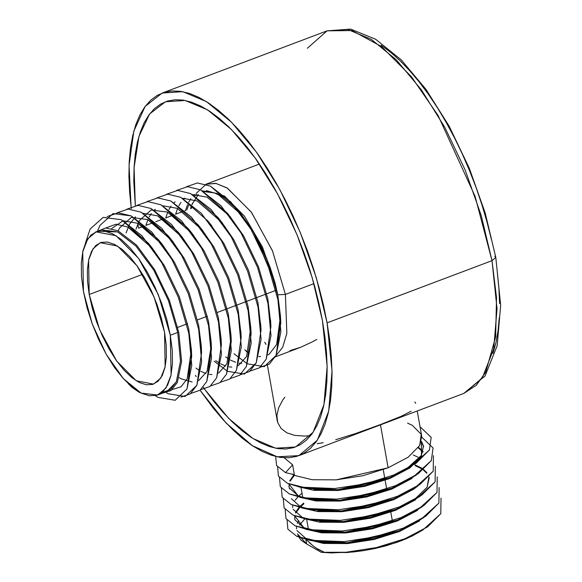 <?xml version="1.0" encoding="UTF-8"?>
<svg xmlns="http://www.w3.org/2000/svg" width="582" height="582" viewBox="0 0 582 582"><rect width="100%" height="100%" fill="white"/><g stroke="black" fill="none" stroke-linecap="round" stroke-linejoin="round"><path stroke-width="0.87" d="M494.758 256.24L495.799 257.411L492.023 260.671L496.548 297.613L495.675 336.811L485.766 372.109L476.374 385.233L463.81 393.447L482.289 378.009L493.66 348.996L496.999 308.787L492.023 260.671L327.048 322.865L332.016 370.981L328.685 411.198L317.314 440.203L298.835 455.648L277.163 456.819L252.341 445.674L226.042 422.961L200.041 390.209L212.765 407.56L222.659 419.287L232.618 429.618L242.563 438.457L252.392 445.71L262.009 451.319L271.321 455.219L280.24 457.379L288.679 457.779L296.558 456.412L303.804 453.291L310.337 448.446L316.106 441.92L321.053 433.786L325.127 424.118L328.284 413.002L330.503 400.554L331.755 386.892L332.038 372.145L331.34 356.46L329.667 339.975L327.048 322.865L492.023 260.671L481.27 215.529L465.214 170.191L444.852 127.436L421.441 89.919L396.422 59.953L371.345 39.387L347.76 29.493L327.12 30.875L352.139 30.533L381.523 46.575L411.379 76.715L438.079 115.512L475.094 196.28L492.023 260.671L495.799 257.411M383.211 469.71L384.957 479.517L383.211 469.71M385.102 480.325L386.848 490.131L385.102 480.325M390.777 512.182L392.312 520.81L390.777 512.182M177.714 327.375L187.608 323.643L177.714 327.375M197.509 319.911L207.403 316.179L197.509 319.911M217.304 312.447L276.697 290.054L217.304 312.447M89.221 294.507L88.58 260.059L93.018 248.74L100.228 242.723L117.477 246.041L137.01 265.748L154.085 297.053L164.539 332.337L166.212 345.439L166.379 357.312L165.019 367.489L162.203 375.601L158.02 381.312L152.651 384.418L146.286 384.797L139.171 382.432L131.59 377.42L123.828 369.941L116.182 360.294L108.943 348.844L102.396 336.032L96.794 322.355L92.342 308.329L89.221 294.507L87.547 281.404L87.387 269.531L88.74 259.354L91.563 251.242L95.739 245.531L101.115 242.425L107.474 242.047L114.589 244.411L122.169 249.423L129.931 256.902L137.578 266.549L144.816 278L151.364 290.811L156.965 304.488L161.418 318.514L164.539 332.337L165.179 366.784L160.741 378.104L153.532 384.12L136.29 380.803L116.749 361.095L99.675 329.79L89.221 294.507L142.677 274.355L89.221 294.507M420.953 519.362L438.93 503.059L439.09 487.505L438.93 503.059L425.755 516.249L403.108 528.129L374.473 536.997L344.209 541.602L316.957 541.347L296.878 536.371L287.879 529.198L287.042 520.061L287.879 529.198L296.878 536.371L309.5 540.227L344.209 541.602L374.473 536.997L403.108 528.129L420.953 519.362L414.842 523.058L399.347 530.704L399.492 531.512L347.549 543.559L323.519 543.413L305.812 539.099L323.519 543.413L347.549 543.559L374.233 539.412L399.492 531.512L399.347 530.704L374.095 538.605L347.41 542.751L323.374 542.599L305.666 538.285L297.002 530.566M297.409 533.84L306.685 544.003L305.87 539.434L306.685 544.003L301.047 540.161L297.904 535.615M304.772 518.984L299.504 525.095M296.536 528.914L296.456 526.397M297.307 523.291L298.719 520.708M294.463 475.392L312.17 479.706L336.207 479.852L362.892 475.712L388.143 467.804L380.497 424.86L388.143 467.804L408.113 457.248L419.724 445.536L421.717 436.245L417.221 411.008M292.571 464.771L294.317 474.585L285.529 472.664L294.317 474.585L292.571 464.771L285.529 472.664L276.559 465.549L275.657 456.477L276.559 465.549L285.529 472.664L292.571 464.771L284.242 457.787M323.199 442.662L317.226 443.695M411.125 411.256L400.947 416.421L380.446 424.569L355.267 433.641L335.749 439.686M414.828 401.973L415.686 403.319M411.496 466.277L429.472 449.973L431.167 437.388L420.008 426.657L431.167 437.388L429.472 449.973L416.297 463.156L393.65 475.043L365.016 483.911L334.752 488.516L307.5 488.262L287.421 483.278L278.422 476.112L277.585 466.975L278.422 476.112L287.421 483.278L300.043 487.141L334.752 488.516L365.016 483.911L393.65 475.043L411.496 466.277L405.385 469.972L421.47 455.342L421.477 441.345L423.463 446.052L421.47 455.342L409.859 467.055L389.889 477.618L390.035 478.426L338.098 490.473L298.035 486.727L314.062 490.32L338.098 490.473L364.783 486.326L390.035 478.426L389.889 477.618L364.638 485.519L337.953 489.658L313.916 489.513M411.75 477.669L391.781 488.233L391.926 489.04L339.99 501.087L299.926 497.341L315.953 500.942L339.99 501.087L366.675 496.948L391.926 489.04L391.781 488.233L366.529 496.133L339.844 500.28L315.808 500.134L305.695 498.403L298.1 495.82L288.898 483.926M291.298 479.044L290.091 481.183L294.383 475.356M289.145 484.035L289.05 486.843L289.145 484.035M298.1 495.82L289.443 488.094L288.97 486.443L289.581 488.902M415.279 487.505L433.255 471.209L433.415 455.648L433.255 471.209L420.08 484.391L397.433 496.271L368.799 505.14L338.535 509.752L311.283 509.497L291.204 504.514L282.205 497.348L281.368 488.211L282.205 497.348L291.204 504.514L303.826 508.377L338.535 509.752L368.799 505.14L397.433 496.271L415.279 487.505L409.168 491.208L393.672 498.847L393.818 499.662L341.874 511.709L301.818 507.962L317.845 511.556L341.874 511.709L368.566 507.562L393.818 499.662L393.672 498.847L368.421 506.755L341.736 510.894L317.699 510.749M307.587 509.017L299.992 506.435L291.335 498.709M417.17 498.127L435.147 481.823L435.307 466.269L435.147 481.823L421.972 495.013L399.325 506.893L370.69 515.761L340.426 520.366L313.174 520.112L293.095 515.135L284.096 507.962L283.259 498.825L284.096 507.962L293.095 515.135L305.717 518.991L340.426 520.366L370.69 515.761L399.325 506.893L417.17 498.127L411.059 501.822L395.564 509.468L395.709 510.276L343.766 522.323L303.709 518.577L319.736 522.178L343.766 522.323L370.458 518.184L395.709 510.276L395.564 509.468L370.312 517.369L343.627 521.516L319.591 521.363M301.993 493.267L298.682 496.075M297.897 496.861L295.081 500.28M292.753 507.679L292.681 505.161M301.883 517.049L293.219 509.33M419.062 508.741L437.038 492.445L437.198 476.884L437.038 492.445L423.863 505.627L401.216 517.507L372.582 526.375L342.318 530.988L315.066 530.726L294.987 525.75L285.988 518.584L285.151 509.446L285.988 518.584L294.987 525.75L307.609 529.613L342.318 530.988L372.582 526.375L401.216 517.507L419.062 508.741L412.951 512.436L397.455 520.082L397.601 520.897L345.657 532.937L305.601 529.198L321.628 532.792L345.657 532.937L372.342 528.798L397.601 520.897L397.455 520.082L372.204 527.99L345.519 532.13L321.482 531.984L303.775 527.67L295.11 519.944L294.645 518.293M296.973 510.901L295.758 513.033L299.781 507.482M294.819 515.885L294.725 518.7L294.819 515.885M423.529 446.459L421.353 441.782L421.615 456.15L410.004 467.863L390.035 478.426L410.004 467.863L421.615 456.15M422.969 452.032L418.225 447.813M416.319 475.043L391.926 489.04L411.889 478.484M418.574 447.332L423.107 451.596M417.978 457.154L413.249 454.986M413.78 489.098L418.218 485.657L393.818 499.662L413.78 489.098M429.203 478.309L428.832 477L429.203 478.309M420.102 496.279L395.709 510.276L415.672 499.712M429.138 477.902L427.144 487.192L413.926 500.003L427.144 487.192L428.912 476.913M421.994 506.893L397.601 520.897L417.563 510.334M423.885 517.514L399.492 531.512L419.455 520.948M304.553 436.071L310.613 435.678L304.553 436.071L294.812 435.401L304.553 436.071M286.911 432.877L294.812 435.401L286.911 432.877L281.128 428.527L286.911 432.877M284.882 397.2L282.808 399.936L278.611 407.844L276.923 415.584L277.774 422.656L281.128 428.527L277.774 422.656L277.185 420.291L267.4 365.343M275.33 356.839L300.719 347.258L312.09 341.998L300.719 347.258L290.047 350.582M312.09 341.998L316.819 339.466M196.236 193.399L206.261 184.108L216.169 183.446L227.489 188.197L251.533 212.452L272.543 250.98L285.413 294.412L313.924 283.66L285.413 294.412L286.831 333.362L282.743 347.236L275.752 356.038L282.743 347.236L286.831 333.362L285.413 294.412L277.796 294.805L280.48 316.172M244.695 349.753L248.208 352.437L244.695 349.753M246.608 351.681L246.135 351.375M264.628 342.238L266.054 344.391M135.322 205.584L134.056 167.616L138.916 136.428L149.596 114.007L165.419 101.777L185.069 100.46L207.527 109.882L231.396 129.459L255.214 157.984L277.505 193.704L296.885 234.4L312.17 277.57L322.413 320.537L324.909 336.825L326.495 352.517L327.164 367.453L326.895 381.494L325.702 394.501L323.592 406.345L320.58 416.93L316.703 426.133L311.996 433.881L306.51 440.087L300.283 444.699L293.386 447.674L285.886 448.977L277.854 448.598L269.357 446.539L260.496 442.822L251.337 437.482L241.981 430.578L232.516 422.161L223.03 412.325L213.616 401.165L204.609 389.118L228.682 418.356L252.872 438.479L275.642 448.213L295.554 446.94L313.145 432.244L323.97 404.628L327.142 366.347L322.413 320.537L319.023 303.804L314.789 286.788L309.74 269.648L303.928 252.559L297.409 235.674L290.251 219.167L282.51 203.183L274.268 187.891L265.603 173.429L256.604 159.941L247.357 147.559L237.943 136.392L228.457 126.556L218.992 118.146L209.636 111.235L200.477 105.895L191.616 102.185L183.119 100.126L175.087 99.748L167.587 101.05L160.69 104.025L154.463 108.638L148.977 114.843L144.271 122.591L140.393 131.794L137.381 142.372L135.271 154.223L134.078 167.23L133.809 181.271L135.322 205.584M185.513 210.48L184.894 210.713M182.879 211.477L175.611 214.212M172.978 215.209L165.717 217.944M163.076 218.941L155.816 221.677M153.182 222.673L145.922 225.409M143.281 226.405L138.56 228.18L137.818 223.83M157.635 394.996L166.867 391.519L176.295 381.901L180.493 361.029L177.757 332.453L170.33 335.247L171.072 374.997L165.95 388.048L157.635 394.996L141.062 393.054L123.355 378.635L106.186 354.293L92.167 323.73L83.43 291.597L82.695 251.846L87.809 238.795L96.125 231.847L116.029 235.674L138.567 258.415L158.268 294.536L170.33 335.247L177.757 332.453L168.402 300.552L153.764 270.215L135.97 246.106L117.644 231.927L101.479 229.868L96.205 231.811M422.845 529.976L412.049 536.102L401.522 540.707L386.164 545.771L375.237 548.484L363.983 550.594L347.178 552.514L321.293 552.303L346.101 552.216L376.365 547.611L404.999 538.743L422.845 529.976L440.821 513.673L440.981 498.119L440.821 513.673L427.646 526.863L404.999 538.743L376.365 547.611L346.101 552.216L323.701 552.398L324.036 552.1L318.165 549.386L313.32 546.083L306.205 539.514M279.476 477.596L280.313 486.734L289.312 493.9L301.934 497.763L336.643 499.13L366.907 494.525L395.542 485.657L413.387 476.891L431.364 460.588L433.059 448.002L421.848 437.242L433.059 448.002L431.364 460.588L418.189 473.777L395.542 485.657L366.907 494.525L336.643 499.13L309.391 498.876L289.312 493.9L280.313 486.734L279.476 477.596M405.385 469.972L389.889 477.618L337.953 489.658L307.063 488.502L303.797 487.781M413.387 476.891L407.276 480.587L391.781 488.233L339.844 500.28L308.955 499.116L301.934 497.763M289.741 480.827L293.743 475.05M393.672 498.847L341.736 510.894L310.846 509.737L303.826 508.377M414.995 464.792L421.863 468.241M423.645 469.529L426.882 472.824M395.564 509.468L343.627 521.516L312.738 520.352L305.717 518.991M397.455 520.082L345.519 532.13L314.629 530.973L303.775 527.67L294.572 515.783M295.416 512.677L299.053 507.286M299.912 506.398L303.739 503.074M399.347 530.704L347.41 542.751L316.521 541.587L313.247 540.867M316.382 548.28L324.036 552.1L321.293 552.303L306.685 544.003L321.293 552.303L331.18 552.9L352.765 552.042L363.983 550.594L375.237 548.484L396.575 542.519L406.207 538.794L419.069 532.261M308.831 529.038L308.773 529.54M319.685 541.616L322.239 542.475L319.685 541.616M131.059 206.785L129.059 165.252L133.86 131.037L145.144 106.426L162.138 93.076L182.777 91.687L206.37 101.588L231.447 122.155L256.458 152.12L279.877 189.637L300.239 232.385L316.288 277.73L327.048 322.865L323.49 305.288L319.038 287.413L313.734 269.408L307.631 251.453L300.785 233.724L293.263 216.38L285.129 199.597L276.472 183.534L267.378 168.344L257.921 154.172L248.208 141.164L238.314 129.437L228.355 119.106L218.41 110.267L208.582 103.014L198.964 97.405L189.652 93.506L180.733 91.345L172.294 90.945L164.415 92.312L157.169 95.433L150.636 100.279L144.867 106.797L139.92 114.938L135.846 124.606L132.689 135.715L130.47 148.163L129.219 161.832L128.935 176.579L129.633 192.264L131.306 208.742M204.369 388.776L203.227 387.154M196.28 376.729L195.37 375.288M492.918 353.441L495.951 342.769L498.083 330.823L499.283 317.707M499.552 303.549L498.883 288.483L497.283 272.667M491.346 239.362L487.076 222.2L481.983 204.922L476.127 187.688L469.55 170.664L462.326 154.012L454.52 137.898L446.212 122.482L437.482 107.896L428.403 94.299L419.076 81.807L409.583 70.546L400.016 60.63L390.471 52.147L381.035 45.178M191.383 208.356L191.623 207.003M192.096 204.689L192.453 203.198M241.959 215.26L253.083 231.309L264.053 252.312L270.208 267.611L275.046 283.012L262.46 247.11L244.462 216.14L224.485 196.039L206.348 190.627L224.485 196.039L244.462 216.14L262.46 247.11L275.046 283.012L277.796 294.805L285.413 294.412L272.441 250.726L251.249 212.059L227.06 187.928L215.718 183.359L205.832 184.276M203.875 191.623L214.46 192.882L222.768 197.065L231.585 204.006L240.512 213.485M194.926 195.923L196.883 194.373M186.858 210.058L188.575 205.271M198.346 194.504L191.915 204.544L198.346 194.504M191.158 206.719L190.59 208.654L191.158 206.719M141.062 393.054L149.268 395.782L156.616 395.345L162.815 391.759L167.638 385.16L170.89 375.812L172.454 364.063L172.265 350.364L170.33 335.247L166.728 319.292L161.6 303.113L155.125 287.333L147.573 272.551L139.229 259.339L130.404 248.208L121.449 239.58L112.697 233.789L104.491 231.061L97.15 231.498L90.945 235.084L86.129 241.683L82.87 251.031L81.305 262.78L81.495 276.479L83.43 291.597L87.031 307.551L92.167 323.73L98.634 339.51L106.186 354.293L114.53 367.504L123.355 378.635L132.318 387.263L141.062 393.054L139.033 392.224L134.944 389.285L141.062 393.054M303.884 503.881L300.574 506.696M426.752 473.268L423.223 469.9M421.499 468.721L415.141 465.6M291.895 474.054L294.463 475.392L312.17 479.706L336.207 479.852L388.143 467.804L408.113 457.248L419.724 445.536L421.201 434.354L412.303 425.297L407.575 423.136M309.26 542.569L313.32 546.083M128.207 383.633L139.033 392.224L131.888 387.336L128.2 383.633M95.324 232.174L105.655 227.969L117.993 230.756L136.537 245.109L154.543 269.517L169.347 300.225L178.812 332.518L181.577 361.451L177.321 382.578L171.043 390.558L162.342 393.228L171.043 390.558L177.321 382.578L181.577 361.451L178.812 332.518L169.347 300.225L154.543 269.517L136.537 245.109L117.993 230.756L105.655 227.969L95.324 232.174M105.8 227.962L115.927 224.215L127.895 227.024L146.438 241.377L164.437 265.785L179.249 296.493L188.713 328.786L191.478 357.719L187.215 378.846L180.987 386.79L172.359 389.496L180.987 386.79L187.215 378.846L191.391 349.84L188.713 328.786L179.249 296.493L164.437 265.785L152.586 248.485L127.895 227.024L115.927 224.215L105.8 227.962M107.175 216.599L118.233 212.808L131.205 215.958L158.435 239.675L171.777 259.201L188.204 293.437L198.68 329.441L201.605 352.597L201.292 346.108L198.608 325.054L189.15 292.761L174.338 262.053L162.487 244.753L137.796 223.292L123.035 220.804L111.664 228.515L123.035 220.804L137.796 223.292L156.34 237.645L174.338 262.053L189.15 292.761L198.608 325.054L201.394 349.215M211.499 348.865L206.77 381.53L200.048 390.202L190.794 393.425L200.048 390.202L206.77 381.53L211.586 357.966L208.574 325.709L198.106 289.705L181.679 255.469L161.694 228.253L141.106 212.226L128.127 209.076L117.069 212.867L128.127 209.076L141.106 212.226L168.329 235.943L181.679 255.469L198.106 289.705L208.574 325.709L211.499 348.865L211.193 342.376L208.509 321.322L199.044 289.028L184.232 258.321L172.381 241.021L147.69 219.56L131.336 217.472L119.557 228.013L118.204 230.85L119.557 228.013L131.336 217.472L147.69 219.56L166.234 233.913L184.232 258.321L199.044 289.028L208.509 321.322L211.273 350.255L207.017 371.381L198.738 380.57L207.017 371.381L211.295 345.482M192.155 382.032L181.358 378.904L179.205 377.66L181.358 378.904L192.155 382.032M126.098 232.967L129.459 224.281L135.497 216.766L129.459 224.281L126.098 232.967M221.4 345.133L216.671 377.798L209.949 386.47L200.695 389.693L209.949 386.47L216.671 377.798L221.487 354.234L218.476 321.977L208.007 285.973L191.573 251.737L171.588 224.521L151.007 208.494L138.029 205.344L126.971 209.134L138.029 205.344L151.007 208.494L178.23 232.211L191.573 251.737L208.007 285.973L218.476 321.977L221.4 345.133L221.087 338.644L218.403 317.59L208.945 285.296L194.133 254.589L182.282 237.296L157.591 215.827L143.172 213.281L157.591 215.827L176.135 230.181L194.133 254.589L208.945 285.296L218.403 317.59L221.196 341.75M231.294 341.401L226.573 374.066L219.851 382.738L210.597 385.961L219.851 382.738L226.573 374.066L231.381 350.502L228.37 318.245L217.901 282.241L201.474 248.005L181.489 220.789L160.901 204.762L147.93 201.612L136.872 205.402L147.93 201.612L160.901 204.762L188.132 228.479L201.474 248.005L217.901 282.241L228.37 318.245L231.294 341.401L230.989 334.912L228.304 313.858L218.847 281.564L204.035 250.857L192.184 233.564L167.492 212.095L151.131 210.007L139.36 220.549L135.992 229.235L139.36 220.549L151.131 210.007L167.492 212.095L186.036 226.449L204.035 250.857L218.847 281.564L228.304 313.858L231.09 338.018L226.813 363.917L218.534 373.106M200.099 227.409L213.929 247.124L228.741 277.832L238.205 310.126L240.992 334.286L238.205 310.126L228.741 277.832L213.929 247.124L202.078 229.832L177.386 208.363L162.967 205.817M238.336 365.642L246.608 356.453L250.784 327.448L248.099 306.394L238.642 274.1L223.83 243.392L209.993 223.677L223.83 243.392L238.642 274.1L248.099 306.394L250.893 330.554M219.894 219.945L233.731 239.66L248.543 270.368L258.001 302.662L260.787 326.822L258.001 302.662L248.543 270.368L233.731 239.66L221.88 222.368L197.189 200.899L182.763 198.353M192.664 194.621L207.083 197.167L229.795 216.213L243.625 235.928L258.437 266.636L267.902 298.93L270.688 323.09L267.902 298.93L258.437 266.636L243.625 235.928L227.722 213.55L241.064 233.076L257.499 267.313L267.967 303.317L270.892 326.473L266.163 359.138L259.441 367.809L250.187 371.032L259.441 367.809L266.163 359.138L270.979 335.574L267.967 303.317L257.499 267.313L241.064 233.076L221.087 205.861L200.499 189.834L187.52 186.684L176.462 190.474L187.52 186.684L200.499 189.834L227.722 213.55M260.089 367.3L269.342 364.085L276.064 355.406L280.873 331.842L277.869 299.585L267.4 263.581L250.966 229.344L230.981 202.129L210.393 186.102L197.422 182.952L186.364 186.742L197.422 182.952L210.393 186.102L237.623 209.818L250.966 229.344L267.4 263.581L277.869 299.585L280.793 322.741L276.064 355.406L264.25 366.653L247.335 363.837L234.022 353.776M240.293 374.764L249.547 371.542L256.262 362.87L261.078 339.306L258.066 307.049L247.597 271.045L231.17 236.809L211.186 209.593L190.598 193.566L177.626 190.416L166.568 194.206L177.626 190.416L190.598 193.566L217.828 217.282L231.17 236.809L247.597 271.045L258.066 307.049L260.991 330.205L256.262 362.87L244.455 374.117L227.54 371.301L214.227 361.24M230.392 378.496L239.646 375.274L246.368 366.602L251.184 343.038L248.172 310.781L237.703 274.777L221.269 240.541L201.285 213.325L180.696 197.298L167.725 194.148L156.667 197.938L167.725 194.148L180.696 197.298L207.927 221.015L221.269 240.541L237.703 274.777L248.172 310.781L251.097 333.937L246.368 366.602L239.646 375.274L230.392 378.496M220.491 382.228L229.745 379.006L236.467 370.334L241.283 346.77L238.271 314.513L227.802 278.509L211.375 244.273L191.391 217.057L170.802 201.03L157.824 197.88L146.766 201.67L157.824 197.88L170.802 201.03L198.025 224.747L211.375 244.273L227.802 278.509L238.271 314.513L241.195 337.669L236.467 370.334L229.745 379.006L220.491 382.228M180.9 397.157L190.154 393.934L196.876 385.262L201.685 361.698L198.68 329.441L188.204 293.437L171.777 259.201L151.793 231.985L131.205 215.958L113.054 213.609L100.002 225.321L97.747 230.407M155.256 395.68L158.246 397.426L175.16 400.241L186.975 388.994L191.791 365.431L188.779 333.173L178.31 297.169L161.876 262.933L141.899 235.717L121.311 219.69L103.152 217.341L90.108 229.053L85.321 243.4L90.108 229.053L103.152 217.341L121.311 219.69L148.534 243.407L161.876 262.933L178.31 297.169L188.779 333.173L191.704 356.33L186.975 388.994L175.16 400.241L158.246 397.426L155.256 395.68M258.721 356.497L260.591 356.62M267.858 354.955L269.233 354.132L276.668 344.464L280.48 316.252L277.796 295.198L268.338 262.904L253.526 232.196L239.689 212.481M184.996 198.106L183.934 199.008M180.958 202.391L178.834 205.846M177.597 208.458L175.589 214.307M225.649 356.933L228.697 358.999M230.559 360.083L235.594 362.295M239.071 363.153L241.646 363.372M175.095 201.838L174.04 202.74M171.057 206.123L168.933 209.578M167.696 212.19L165.688 218.039M215.747 360.665L218.796 362.732M220.658 363.815L225.692 366.027M229.17 366.886L231.752 367.104M155.299 209.302L154.237 210.204M151.262 213.587L149.138 217.042M147.901 219.654L145.893 225.503M195.952 368.13L199 370.196M200.863 371.28L205.897 373.491M209.375 374.35L211.95 374.568M201.605 352.597L196.876 385.262L185.061 396.509L168.147 393.694L166.452 392.741M277.796 294.805L275.046 283.012L253.796 232.502L241.675 214.903L253.526 232.196L268.338 262.904L277.796 295.198L280.48 316.252L276.668 344.464L280.568 323.199L280.466 315.88L277.796 294.805M241.886 215.173L239.915 212.772M185.491 210.575L187.491 204.726M188.728 202.114L190.86 198.658M193.835 195.276L194.89 194.373M202.565 190.889L216.984 193.435L241.675 214.903L237.623 209.818M98.278 231.214L117.644 231.927L135.97 246.106L153.764 270.215L168.402 300.552L177.757 332.453L180.493 361.029L176.295 381.901L170.315 389.62L162.065 392.413M307.398 48.248L327.12 30.875L162.218 93.047M327.12 30.875L350.662 29.1L375.703 39.285L401.136 59.83L426.053 89.395L449.224 126.287L469.332 168.3L485.177 212.903L495.791 257.368L500.695 305.208L497.195 345.679L485.032 376.016L463.81 393.447L298.835 455.648M423.609 446.86L423.463 446.052M309.5 540.227L316.521 541.587M307.609 529.613L314.629 530.973M300.043 487.141L307.063 488.502M259.456 164.051L206.261 184.108M301.018 487.774L302.764 497.581M306.685 519.624L308.438 529.431M280.466 315.88L280.793 322.741M270.579 319.984L270.892 326.473M260.685 323.716L260.991 330.205M221.88 222.368L217.828 217.282M250.784 327.448L251.097 333.937M211.979 226.1L207.927 221.015M240.883 331.18L241.195 337.669M202.078 229.832L198.025 224.747M192.184 233.564L188.132 228.479M182.282 237.296L178.23 232.211M172.381 241.021L168.329 235.943M162.487 244.753L158.435 239.675M191.391 349.84L191.704 356.33M152.586 248.485L148.534 243.407"/></g></svg>

